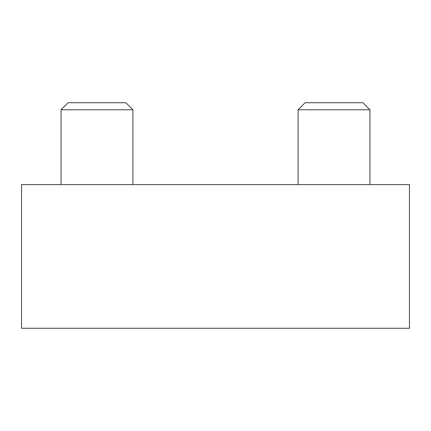 <?xml version="1.0" encoding="UTF-8"?>
<svg xmlns="http://www.w3.org/2000/svg" width="431" height="431" viewBox="0 0 431 431"><rect width="100%" height="100%" fill="white"/><g stroke="black" fill="none" stroke-linecap="round" stroke-linejoin="round"><path stroke-width="0.65" d="M409.45 328.277L21.55 328.277L21.55 184.613L409.45 184.613L409.45 328.277M61.057 184.613L61.057 109.77L132.893 109.77L132.893 184.613M61.057 109.77L68.103 102.723L125.847 102.723L132.893 109.77M298.107 184.613L298.107 109.77L369.943 109.77L369.943 184.613M298.107 109.77L305.153 102.723L362.897 102.723L369.943 109.77"/></g></svg>
